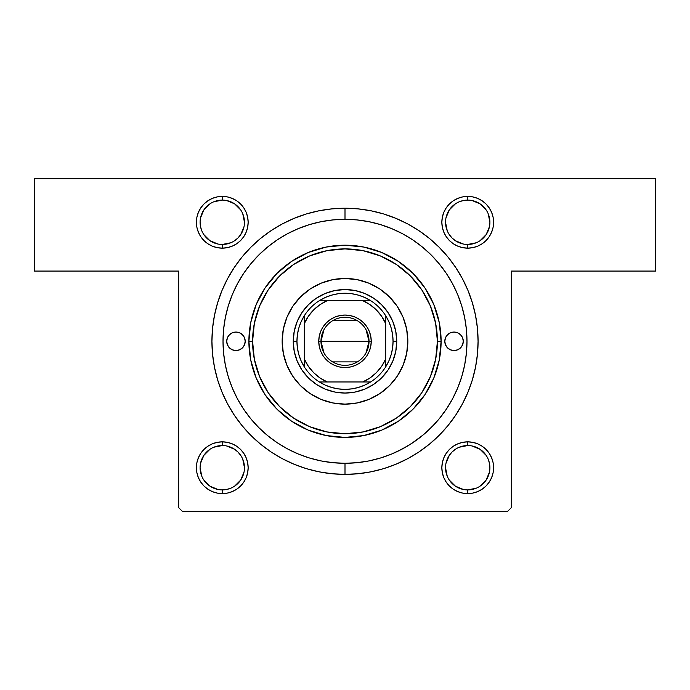 <?xml version="1.0" encoding="UTF-8"?>
<svg xmlns="http://www.w3.org/2000/svg" width="690" height="690" viewBox="0 0 690 690"><rect width="100%" height="100%" fill="white"/><g stroke="black" fill="none" stroke-linecap="round" stroke-linejoin="round"><path stroke-width="1.03" d="M222.275 244.458L222.275 248.15A25.875 25.875 0 0 1 196.4 222.275A25.875 25.875 0 0 1 222.275 196.4L217.229 196.9L212.373 198.375L207.906 200.764L203.981 203.981L200.764 207.906L198.375 212.373L196.9 217.229L196.4 222.275L196.9 227.329L198.375 232.176L200.764 236.653L203.981 240.577L207.906 243.794L212.373 246.183L217.229 247.658L222.275 248.15L227.329 247.658L232.176 246.183L236.653 243.794L240.577 240.577L243.794 236.653L246.183 232.176L247.658 227.329L248.15 222.275L247.658 217.229L246.183 212.373L243.794 207.906L240.577 203.981L236.653 200.764L232.176 198.375L227.329 196.9L222.275 196.4L222.275 200.1A22.175 22.175 0 0 0 200.1 222.275A22.175 22.175 0 0 0 222.275 244.458A22.175 22.175 0 0 0 244.458 222.275A22.175 22.175 0 0 0 222.275 200.1L222.275 196.4A25.875 25.875 0 0 1 248.15 222.275A25.875 25.875 0 0 1 222.275 248.15L222.275 244.458A22.175 22.175 0 0 1 200.1 222.275A22.175 22.175 0 0 1 222.275 200.1A22.175 22.175 0 0 1 244.458 222.275A22.175 22.175 0 0 1 222.275 244.458L230.762 242.768M453.347 243.794L457.824 246.183L462.671 247.658L467.725 248.15A25.875 25.875 0 0 1 441.85 222.275A25.875 25.875 0 0 1 467.725 196.4L462.671 196.9L457.824 198.375L453.347 200.764L449.423 203.981L446.206 207.906L443.817 212.373L442.342 217.229L441.85 222.275L442.342 227.329L443.817 232.176L446.206 236.653L449.423 240.577L453.347 243.794L457.824 246.183L462.671 247.658L467.725 248.15L472.771 247.658L477.627 246.183L482.094 243.794L486.019 240.577L489.236 236.653L491.625 232.176L493.1 227.329L493.6 222.275L493.1 217.229L491.625 212.373L489.236 207.906L486.019 203.981L482.094 200.764L477.627 198.375L472.771 196.9L467.725 196.4L467.725 200.1A22.175 22.175 0 0 0 445.542 222.275A22.175 22.175 0 0 0 467.725 244.458A22.175 22.175 0 0 0 489.9 222.275A22.175 22.175 0 0 0 467.725 200.1L467.725 196.4A25.875 25.875 0 0 1 493.6 222.275A25.875 25.875 0 0 1 467.725 248.15L467.725 244.458A22.175 22.175 0 0 1 445.542 222.275A22.175 22.175 0 0 1 467.725 200.1A22.175 22.175 0 0 1 489.9 222.275A22.175 22.175 0 0 1 467.725 244.458L476.212 242.768M477.627 443.817L472.771 442.342L467.725 441.85L462.671 442.342L457.824 443.817L453.347 446.206L449.423 449.423L446.206 453.347L443.817 457.824L442.342 462.671L441.85 467.725L442.342 472.771L443.817 477.627L446.206 482.094L449.423 486.019L453.347 489.236L457.824 491.625L462.671 493.1L467.725 493.6L472.771 493.1L477.627 491.625L482.094 489.236L486.019 486.019L489.236 482.094L491.625 477.627L493.1 472.771L493.6 467.725L493.1 462.671L491.625 457.824L489.236 453.347L486.019 449.423L482.094 446.206L477.627 443.817L472.771 442.342L467.725 441.85L467.725 445.542A22.175 22.175 0 0 0 445.542 467.725A22.175 22.175 0 0 0 467.725 489.9A22.175 22.175 0 0 0 489.9 467.725A22.175 22.175 0 0 0 467.725 445.542L467.725 441.85A25.875 25.875 0 0 1 493.6 467.725A25.875 25.875 0 0 1 467.725 493.6L467.725 489.9A22.175 22.175 0 0 1 445.542 467.725A22.175 22.175 0 0 1 467.725 445.542A22.175 22.175 0 0 1 489.9 467.725A22.175 22.175 0 0 1 467.725 489.9L476.212 488.209M236.653 446.206L232.176 443.817L227.329 442.342L222.275 441.85L217.229 442.342L212.373 443.817L207.906 446.206L203.981 449.423L200.764 453.347L198.375 457.824L196.9 462.671L196.4 467.725L196.9 472.771L198.375 477.627L200.764 482.094L203.981 486.019L207.906 489.236L212.373 491.625L217.229 493.1L222.275 493.6L227.329 493.1L232.176 491.625L236.653 489.236L240.577 486.019L243.794 482.094L246.183 477.627L247.658 472.771L248.15 467.725L247.658 462.671L246.183 457.824L243.794 453.347L240.577 449.423L236.653 446.206L232.176 443.817L227.329 442.342L222.275 441.85L222.275 445.542A22.175 22.175 0 0 0 200.1 467.725A22.175 22.175 0 0 0 222.275 489.9A22.175 22.175 0 0 0 244.458 467.725A22.175 22.175 0 0 0 222.275 445.542L222.275 441.85A25.875 25.875 0 0 1 248.15 467.725A25.875 25.875 0 0 1 222.275 493.6L222.275 489.9A22.175 22.175 0 0 1 200.1 467.725A22.175 22.175 0 0 1 222.275 445.542A22.175 22.175 0 0 1 244.458 467.725A22.175 22.175 0 0 1 222.275 489.9L226.605 489.477L230.762 488.209M345.052 219.325L345 219.325A121.983 121.983 0 0 0 287.471 233.738A121.983 121.983 0 0 1 402.529 233.738A121.983 121.983 0 0 0 345 219.325L345 208.233A133.075 133.075 0 0 1 478.075 341.3A133.075 133.075 0 0 1 345 474.375L345 463.283A121.983 121.983 0 0 0 402.529 448.871A121.983 121.983 0 0 1 287.471 448.871A121.983 121.983 0 0 0 345 463.283L345.052 463.283M412.698 442.773A121.983 121.983 0 0 0 446.473 409.006A121.983 121.983 0 0 1 412.698 442.773M452.562 398.829A121.983 121.983 0 0 0 452.562 283.78A121.983 121.983 0 0 1 452.562 398.829L457.694 387.987L461.731 376.714L464.637 365.105L466.397 353.263L466.983 341.3A121.983 121.983 0 0 1 345 463.283A121.983 121.983 0 0 1 223.017 341.3A121.983 121.983 0 0 1 345 219.325A121.983 121.983 0 0 1 466.983 341.3L466.397 329.346L464.637 317.504L461.731 305.894L457.694 294.621L452.58 283.806L446.421 273.533L439.297 263.916L431.259 255.05L422.384 247.011L412.767 239.879L402.503 233.729L391.679 228.606L380.406 224.578L368.796 221.663L356.954 219.912L345 219.325L333.046 219.912L321.204 221.663L309.594 224.578L298.322 228.606L287.497 233.729L277.233 239.879L267.616 247.011L258.741 255.05L250.703 263.916L243.579 273.533L237.42 283.806L232.306 294.621L228.269 305.894L225.363 317.504L223.603 329.346L223.017 341.3L223.603 353.263L225.363 365.105L228.269 376.714L232.306 387.987L237.42 398.803L243.579 409.075L250.703 418.692L258.741 427.559L267.616 435.597L277.233 442.73L287.497 448.88L298.322 454.003L309.594 458.031L321.204 460.946L333.046 462.697L345 463.283L345 474.375L358.041 473.737L370.961 471.822L383.631 468.648L395.922 464.249L407.73 458.66L418.934 451.95L429.422 444.17L439.099 435.399L447.862 425.721L455.642 415.233L462.36 404.03L467.941 392.231L472.339 379.931L475.514 367.261L477.428 354.349L478.075 341.3L477.428 328.259L475.514 315.339L472.339 302.677L467.941 290.378L462.36 278.57L455.642 267.375L447.862 256.887L439.099 247.21L429.422 238.438L418.934 230.658L407.73 223.948L395.922 218.359L383.631 213.96L370.961 210.786L358.041 208.872L345 208.233L331.959 208.872L319.039 210.786L306.369 213.96L294.078 218.359L282.27 223.948L271.066 230.658L260.579 238.438L250.901 247.21L242.138 256.887L234.359 267.375L227.64 278.57L222.059 290.378L217.661 302.677L214.487 315.339L212.572 328.259L211.925 341.3L212.572 354.349L214.487 367.261L217.661 379.931L222.059 392.231L227.64 404.03L234.359 415.233L242.138 425.721L250.901 435.399L260.579 444.17L271.066 451.95L282.27 458.66L294.078 464.249L306.369 468.648L319.039 471.822L331.959 473.737L345 474.375A133.075 133.075 0 0 1 211.925 341.3A133.075 133.075 0 0 1 345 208.233L345 219.325M446.473 273.602A121.983 121.983 0 0 0 412.698 239.835A121.983 121.983 0 0 1 446.473 273.602M466.449 329.863L466.345 328.88M464.258 366.925L464.741 364.587M34.5 178.658L655.5 178.658L655.5 271.075L511.342 271.075L511.342 507.642L511.342 271.075L655.5 271.075L655.5 178.658L34.5 178.658L34.5 271.075L34.5 178.658M178.658 507.642L178.658 271.075L34.5 271.075L178.658 271.075L178.658 507.642L182.358 511.342L507.642 511.342L182.358 511.342L178.658 507.642M212.373 198.375L207.906 200.764M240.577 240.577L243.794 236.653L246.183 232.176L247.658 227.329L248.15 222.275L247.658 217.229L246.183 212.373L243.794 207.906L240.577 203.981L236.653 200.764L232.176 198.375M449.423 449.423L446.206 453.347L443.817 457.824L442.342 462.671L441.85 467.725L442.342 472.771L443.817 477.627L446.206 482.094L449.423 486.019L453.347 489.236L457.824 491.625M477.627 491.625L482.094 489.236M477.627 246.183L482.094 243.794M449.423 203.981L446.206 207.906L443.817 212.373L442.342 217.229L441.85 222.275L442.342 227.329L443.817 232.176L446.206 236.653L449.423 240.577M240.577 486.019L243.794 482.094L246.183 477.627L247.658 472.771L248.15 467.725L247.658 462.671L246.183 457.824L243.794 453.347L240.577 449.423M212.373 443.817L207.906 446.206M511.342 507.642L507.642 511.342L511.342 507.642M198.375 457.824L196.9 462.671L196.4 467.725L196.9 472.771M217.229 493.1L222.275 493.6A25.875 25.875 0 0 1 196.4 467.725A25.875 25.875 0 0 1 222.275 441.85M247.658 472.771L248.15 467.725L247.658 472.771M462.671 493.1L467.725 493.6A25.875 25.875 0 0 1 441.85 467.725A25.875 25.875 0 0 1 467.725 441.85L472.771 442.342M493.1 472.771L493.6 467.725L493.1 472.771M442.342 217.229L441.85 222.275L442.342 217.229M491.625 232.176L493.1 227.329L493.6 222.275L493.1 217.229M196.9 217.229L196.4 222.275L196.9 217.229M491.625 457.824L489.236 453.347L486.019 449.423M457.824 443.817L453.347 446.206M442.342 462.671L441.85 467.725M232.176 491.625L236.653 489.236M198.375 477.627L200.764 482.094L203.981 486.019L207.906 489.236L212.373 491.625M232.176 246.183L236.653 243.794M247.658 227.329L248.15 222.275M198.375 232.176L200.764 236.653L203.981 240.577M212.373 246.183L217.229 247.658M491.625 212.373L489.236 207.906L486.019 203.981L482.094 200.764L477.627 198.375M457.824 198.375L453.347 200.764M277.302 442.773A121.983 121.983 0 0 1 243.527 409.006A121.983 121.983 0 0 0 277.302 442.773L277.233 442.73M237.438 398.829A121.983 121.983 0 0 1 237.438 283.78A121.983 121.983 0 0 0 237.438 398.829M243.527 273.602A121.983 121.983 0 0 1 277.302 239.835A121.983 121.983 0 0 0 243.527 273.602L243.579 273.533M397.345 451.484L408.273 445.593M411.257 443.722L423.462 434.7M425.859 432.63L434.847 423.815M209.95 240.715L203.835 234.6M203.843 209.95L209.95 203.843M226.605 200.523L234.6 203.835L240.715 209.95M244.027 226.605L240.715 234.6L237.964 237.964L234.6 240.715M209.95 486.157L203.843 480.05M200.523 463.395L203.835 455.4L209.95 449.285M226.605 445.973L234.6 449.285L237.964 452.036L240.715 455.4M240.715 480.05L234.6 486.165M463.395 489.477L455.4 486.165L449.285 480.05M445.973 463.395L449.285 455.4L452.036 452.036L455.4 449.285M480.05 449.285L486.165 455.4M486.157 480.05L480.05 486.157M463.395 244.027L455.4 240.715L452.036 237.964L449.285 234.6M449.285 209.95L455.4 203.835M480.05 203.843L486.157 209.95M489.477 226.605L486.165 234.6L480.05 240.715M222.275 445.542L213.788 447.232M200.1 467.716L201.791 476.212M209.958 486.165L217.954 489.477M240.715 480.042L244.027 472.046M244.458 467.725L242.768 459.238M222.275 200.1L213.788 201.791M203.835 209.958L200.523 217.954M200.1 222.275L200.523 226.605L201.791 230.762M209.958 240.715L217.954 244.027M244.458 222.284L242.768 213.788M467.725 200.1L463.395 200.523L459.238 201.791M449.285 209.958L445.973 217.954M445.542 222.275L447.232 230.762M489.9 222.284L488.209 213.788M480.042 203.835L472.046 200.523M467.725 445.542L459.238 447.232M445.542 467.716L447.232 476.212M486.165 480.042L489.477 472.046M489.9 467.725L489.477 463.395L488.209 459.238M480.042 449.285L472.046 445.973M222.275 489.9L222.275 493.6M467.725 489.9L467.725 493.6M467.725 244.458L467.725 248.15M458.712 385.451L456.884 389.902M464.353 316.098L464.741 318.012M245.2 341.3A9.237 9.237 0 0 1 235.954 350.546A9.237 9.237 0 0 1 226.717 341.3L227.415 337.764L229.425 334.771L232.418 332.77L235.954 332.062L239.49 332.77L242.492 334.771L244.493 337.764L245.2 341.3L244.493 344.836L242.492 347.838L239.49 349.839L235.954 350.546L232.418 349.839L229.425 347.838L227.415 344.836L226.717 341.3A9.237 9.237 0 0 1 235.954 332.062A9.237 9.237 0 0 1 245.2 341.3M463.283 341.3A9.237 9.237 0 0 1 454.046 350.546A9.237 9.237 0 0 1 444.8 341.3L445.507 337.764L447.508 334.771L450.51 332.77L454.046 332.062L457.582 332.77L460.575 334.771L462.585 337.764L463.283 341.3L462.585 344.836L460.575 347.838L457.582 349.839L454.046 350.546L450.51 349.839L447.508 347.838L445.507 344.836L444.8 341.3A9.237 9.237 0 0 1 454.046 332.062A9.237 9.237 0 0 1 463.283 341.3M282.158 341.334A62.842 62.842 0 0 0 283.366 353.539M286.954 365.372A62.842 62.842 0 0 0 292.741 376.205L286.945 365.355L283.366 353.565A62.842 62.842 0 0 0 286.937 365.329M292.758 376.231A62.842 62.842 0 0 0 310.077 393.541L300.564 385.736L292.75 376.214M310.103 393.559A62.842 62.842 0 0 0 320.936 399.355M320.971 399.363A62.842 62.842 0 0 0 332.718 402.934M332.77 402.943A62.842 62.842 0 0 0 344.966 404.142M345.035 404.142A62.842 62.842 0 0 0 357.23 402.943M357.282 402.934A62.842 62.842 0 0 0 369.029 399.363M369.064 399.355A62.842 62.842 0 0 0 379.897 393.559M397.259 376.205A62.842 62.842 0 0 0 403.046 365.372L397.25 376.214L389.436 385.736L379.914 393.55A62.842 62.842 0 0 0 397.242 376.231M403.064 365.329A62.842 62.842 0 0 0 406.626 353.591L403.055 365.355M406.634 353.539A62.842 62.842 0 0 0 407.842 341.334M283.366 353.565L282.158 341.3A62.842 62.842 0 0 1 345 278.467A62.842 62.842 0 0 1 407.842 341.3A62.842 62.842 0 0 1 345 404.142A62.842 62.842 0 0 1 282.158 341.3L283.366 329.044L286.945 317.253L292.75 306.395L300.564 296.873L310.086 289.058L320.954 283.245L332.744 279.674L345 278.467L357.256 279.674L369.047 283.245L379.914 289.058L389.436 296.873L397.25 306.395L403.055 317.253L406.634 329.044L407.842 341.3L406.634 353.565M248.892 341.3L252.592 341.3A92.408 92.408 0 0 1 345 248.892A92.408 92.408 0 0 1 437.408 341.3L441.108 341.3A96.108 96.108 0 0 0 345 245.2A96.108 96.108 0 0 0 248.892 341.3A96.108 96.108 0 0 1 345 245.2A96.108 96.108 0 0 1 441.108 341.3L439.263 360.051L433.794 378.086L424.911 394.697L412.956 409.265L398.397 421.211L381.777 430.094L363.751 435.562L345 437.408L326.249 435.562L308.223 430.094L291.603 421.211L277.044 409.265L265.089 394.697L256.206 378.086L250.737 360.051L248.892 341.3L250.737 322.558L256.206 304.523L265.089 287.911L277.044 273.344L291.603 261.389L308.223 252.514L326.249 247.046L345 245.2L363.751 247.046L381.777 252.514L398.397 261.389L412.956 273.344L424.911 287.911L433.794 304.523L439.263 322.558L441.108 341.3A96.108 96.108 0 0 1 345 437.408A96.108 96.108 0 0 1 248.892 341.3A96.108 96.108 0 0 0 345 437.408A96.108 96.108 0 0 0 441.108 341.3L437.408 341.3L435.632 323.274L430.379 305.937L421.84 289.964L410.343 275.957L396.345 264.468L380.363 255.93L363.026 250.668L345 248.892L326.974 250.668L309.637 255.93L293.655 264.468L279.657 275.957L268.16 289.964L259.621 305.937L254.369 323.274L252.592 341.3L254.369 359.335L259.621 376.671L268.16 392.645L279.657 406.652L293.655 418.14L309.637 426.679L326.974 431.94L345 433.717L363.026 431.94L380.363 426.679L396.345 418.14L410.343 406.652L421.84 392.645L430.379 376.671L435.632 359.335L437.408 341.3A92.408 92.408 0 0 1 345 433.717A92.408 92.408 0 0 1 252.592 341.3L248.892 341.3M345 463.283L356.954 462.697L368.796 460.946L380.406 458.031L391.679 454.003L402.503 448.88L412.767 442.73L422.384 435.597L431.259 427.559L439.297 418.692L446.421 409.075L452.58 398.803M461.731 305.894L461.394 304.808M461.274 304.428L457.694 294.621M309.594 224.578L298.322 228.606M228.269 376.714L232.306 387.987M380.406 458.031L391.679 454.003M379.914 393.55L369.047 399.363L357.256 402.934L345 404.142L332.744 402.934L320.954 399.363L310.086 393.55M396.75 341.3L395.758 351.4L392.808 361.112L388.03 370.056L381.596 377.896L373.747 384.33L364.803 389.117L355.1 392.058L345 393.05L334.9 392.058L325.197 389.117L316.253 384.33L308.404 377.896L301.97 370.056L297.192 361.112L294.242 351.4L293.25 341.3L294.242 331.209L297.192 321.497L301.97 312.553L308.404 304.713L316.253 298.278L325.197 293.491L334.9 290.55L345 289.55L355.1 290.55L364.803 293.491L373.747 298.278L381.596 304.713L388.03 312.553L392.808 321.497L395.758 331.209L396.75 341.3A51.75 51.75 0 0 0 345 289.55A51.75 51.75 0 0 0 293.25 341.3L296.95 341.3A48.05 48.05 0 0 1 304.342 315.692L301.151 321.644L298.83 327.974L297.416 334.572L296.95 341.3L297.416 348.036L298.83 354.634L301.151 360.965L304.342 366.916A48.05 48.05 0 0 1 296.95 341.3L293.25 341.3A51.75 51.75 0 0 1 345 289.55A51.75 51.75 0 0 1 396.75 341.3A51.75 51.75 0 0 1 345 393.05A51.75 51.75 0 0 1 293.25 341.3A51.75 51.75 0 0 0 345 393.05A51.75 51.75 0 0 0 396.75 341.3L393.05 341.3L396.75 341.3M407.842 341.274A62.842 62.842 0 0 0 406.634 329.07M406.626 329.018A62.842 62.842 0 0 0 403.064 317.271M403.046 317.236A62.842 62.842 0 0 0 397.259 306.403M397.242 306.377A62.842 62.842 0 0 0 379.923 289.067M379.897 289.05A62.842 62.842 0 0 0 369.064 283.254M369.029 283.236A62.842 62.842 0 0 0 357.282 279.674M357.23 279.666A62.842 62.842 0 0 0 345.035 278.467M344.966 278.467A62.842 62.842 0 0 0 332.77 279.666M332.718 279.674A62.842 62.842 0 0 0 320.971 283.236M320.936 283.254A62.842 62.842 0 0 0 310.103 289.05M310.077 289.067A62.842 62.842 0 0 0 292.758 306.377M292.741 306.403A62.842 62.842 0 0 0 286.954 317.236M286.937 317.271A62.842 62.842 0 0 0 283.374 329.018M283.366 329.07A62.842 62.842 0 0 0 282.158 341.274M455.849 350.365L457.582 349.839M457.582 332.77L455.849 332.244M232.418 349.839L234.152 350.365M234.152 332.244L232.418 332.77M489.236 236.653L488.874 237.179M200.764 453.347L201.126 452.821M324.024 353.021L320.971 341.3A24.029 24.029 0 0 0 345 365.329A24.029 24.029 0 0 0 369.029 341.3L371.246 341.3A26.246 26.246 0 0 1 345 367.546A26.246 26.246 0 0 1 318.754 341.3L369.029 341.3A24.029 24.029 0 0 1 345 365.329A24.029 24.029 0 0 1 320.971 341.3L324.024 329.579M365.976 329.579L369.029 341.3L365.976 353.021M357.368 361.896L332.632 361.896M319.392 300.642A48.05 48.05 0 0 1 370.608 300.642L364.665 297.459L358.326 295.139L351.728 293.724L345 293.25L338.272 293.724L331.674 295.139L325.335 297.459L319.392 300.642A48.05 48.05 0 0 0 304.342 315.692L304.342 366.916A48.05 48.05 0 0 0 319.392 381.967L325.335 385.149L331.674 387.47L338.272 388.884L345 389.358L351.728 388.884L358.326 387.47L364.665 385.149L370.608 381.967A48.05 48.05 0 0 1 319.392 381.967L370.608 381.967A48.05 48.05 0 0 0 385.658 366.916L388.849 360.965L391.17 354.634L392.584 348.036L393.05 341.3L392.584 334.572L391.17 327.974L388.849 321.644L385.658 315.692A48.05 48.05 0 0 1 385.658 366.916L385.658 315.692A48.05 48.05 0 0 0 370.608 300.642L319.392 300.642A48.05 48.05 0 0 0 304.342 315.692L304.342 359.033L308.344 366.287L313.631 372.669L320.013 377.956L327.276 381.967L362.724 381.967L369.987 377.956L376.369 372.669L381.656 366.287L385.658 359.033L385.658 323.576L381.656 316.322L376.369 309.939L369.987 304.652L362.724 300.642L327.276 300.642L320.013 304.652L313.631 309.939L308.344 316.322L304.342 323.576A44.358 44.358 0 0 1 327.276 300.642L319.392 300.642M371.246 341.3L370.737 346.423L369.245 351.348L366.821 355.885L363.561 359.861L359.585 363.121L355.04 365.553L350.123 367.046L345 367.546L339.877 367.046L334.961 365.553L330.415 363.121L326.439 359.861L323.179 355.885L320.755 351.348L319.263 346.423L318.754 341.3L319.263 336.185L320.755 331.26L323.179 326.724L326.439 322.748L330.415 319.479L334.961 317.055L339.877 315.563L345 315.063L350.123 315.563L355.04 317.055L359.585 319.479L363.561 322.748L366.821 326.724L369.245 331.26L370.737 336.185L371.246 341.3L320.971 341.3A24.029 24.029 0 0 1 345 317.279A24.029 24.029 0 0 1 369.029 341.3A24.029 24.029 0 0 0 345 317.279A24.029 24.029 0 0 0 320.971 341.3L318.754 341.3A26.246 26.246 0 0 1 345 315.063A26.246 26.246 0 0 1 371.246 341.3M385.658 366.916A48.05 48.05 0 0 1 370.608 381.967L362.724 381.967A44.358 44.358 0 0 0 385.658 359.033L385.658 366.916M319.392 381.967A48.05 48.05 0 0 1 304.342 366.916L304.342 359.033A44.358 44.358 0 0 0 327.276 381.967L319.392 381.967M370.608 300.642A48.05 48.05 0 0 1 385.658 315.692L385.658 323.576A44.358 44.358 0 0 0 362.724 300.642L370.608 300.642M332.632 320.703L357.368 320.703"/></g></svg>
